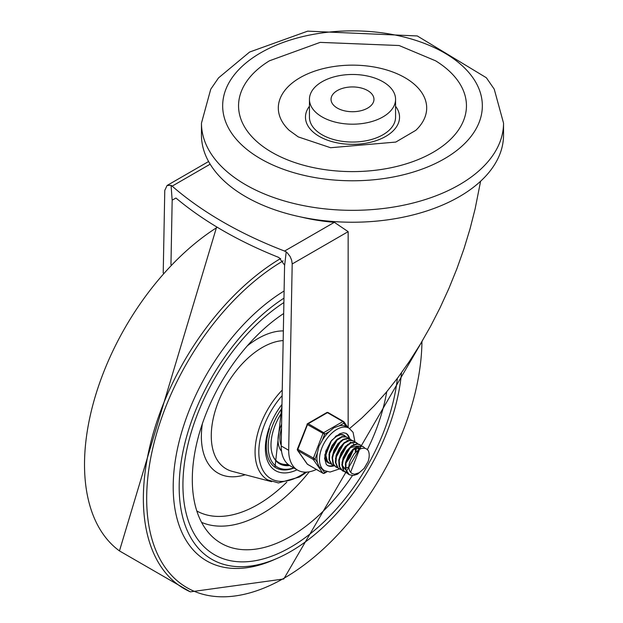 <?xml version="1.0" encoding="UTF-8"?>
<svg xmlns="http://www.w3.org/2000/svg" width="623" height="623" viewBox="0 0 623 623"><rect width="100%" height="100%" fill="white"/><g stroke="black" fill="none" stroke-linecap="round" stroke-linejoin="round"><path stroke-width="0.93" d="M271.932 152.339A113.939 65.781 180 0 1 269.393 60.82L320.152 42.38L399.125 45.526L435.617 60.82A113.939 65.781 180 0 1 431.77 153.079A113.939 65.781 180 0 1 271.932 152.339M289.204 130.332A74.192 42.839 180 0 1 304.336 75.406A74.192 42.839 180 0 1 400.675 75.406A74.192 42.839 180 0 1 415.798 130.332L395.776 142.075L330.579 147.729L298.238 136.896L289.204 130.332M395.566 106.253A47.037 27.155 180 0 1 379.049 139.599A47.037 27.155 180 0 1 319.249 136.382A47.037 27.155 180 0 1 309.444 106.253M395.566 99.33L395.566 117.179A43.057 24.858 180 0 1 368.98 140.152A43.057 24.858 180 0 1 322.052 134.763A43.057 24.858 180 0 1 309.444 117.179L309.444 99.33A43.057 24.858 0 0 0 322.052 116.906A43.057 24.858 0 0 0 368.98 122.295A43.057 24.858 0 0 0 395.566 99.33A43.057 24.858 0 0 0 352.501 74.472A43.057 24.858 0 0 0 309.444 99.33M201.463 123.128L201.463 135.027A151.039 87.204 0 0 0 352.501 222.232A151.039 87.204 0 0 0 503.54 135.027L503.54 123.128A151.039 87.204 0 0 1 410.3 203.698A151.039 87.204 0 0 1 245.703 184.79A151.039 87.204 0 0 1 201.463 123.128L210.738 89.229L218.533 77.891L249.597 52.052L307.684 31.15L417.285 35.955L486.361 77.75L494.234 89.159L503.54 123.128M367.679 90.569A21.462 12.39 0 0 0 344.293 87.882A21.462 12.39 0 0 0 331.039 99.33A21.462 12.39 0 0 0 352.501 111.719A21.462 12.39 0 0 0 373.964 99.33A21.462 12.39 0 0 0 367.679 90.569M349.589 428.523L361.916 417.971L374.166 405.885L386.221 392.365L397.988 377.522L409.35 361.496L420.214 344.418L430.493 326.444L440.079 307.731L448.903 288.441L456.885 268.747L463.956 248.818L470.046 228.82L475.108 208.939L480.606 181.223M301.407 217.092A131.827 76.107 180 0 0 334.356 222.318L348.156 231.655L348.156 427.674M163.218 272.991L164.776 190.397L167.081 185.483L171.076 185.343L172.15 186.137A401.446 231.772 0 0 0 284.579 251.053L286.938 252.432L290.077 256.435L291.673 260.25L292.195 263.965L348.156 231.655M175.935 198.021L172.158 200.209L175.935 198.021A401.446 231.772 0 0 0 278.995 257.525L284.586 265.11L281.191 445.943L288.683 450.273A43.104 24.889 120 0 0 297.615 470.131A43.104 24.889 120 0 0 316.391 469.454M297.615 470.131L290.123 465.802A43.104 24.889 -60 0 1 281.191 445.943M171.076 185.343L172.158 200.209M286.222 251.817L284.586 265.803M170.959 264.627L172.158 200.894M288.683 450.273L292.195 263.965M290.668 547.189A152.362 87.968 120 0 0 397.381 378.332A152.362 87.968 120 0 1 290.668 547.189A152.362 87.968 120 0 1 214.491 554.735A152.362 87.968 120 0 0 290.668 547.189M283.893 302.537A152.362 87.968 120 0 0 189.883 437.003A152.362 87.968 120 0 0 214.491 554.735A152.362 87.968 120 0 1 189.883 437.003A152.362 87.968 120 0 1 283.893 302.537M283.971 298.152A157.666 91.028 120 0 0 186.433 437.291A157.666 91.028 120 0 0 211.836 559.322A157.666 91.028 120 0 0 290.668 551.519A157.666 91.028 120 0 0 401.5 372.756M282.242 390.06A60.945 35.184 120 0 0 267.695 479.889L278.458 482.95L299.492 477L306.734 472.109M283.683 313.517A139.116 80.32 120 0 0 201.182 427.292A139.116 80.32 120 0 0 211.976 536.372A139.116 80.32 120 0 0 290.668 536.372A139.116 80.32 120 0 0 352.416 475.559M367.391 449.572A139.116 80.32 120 0 0 386.735 391.75M281.822 412.597A41.071 23.713 120 0 0 279.501 463.761A41.071 23.713 120 0 0 289.633 465.506M269.447 428.624A46.375 26.773 120 0 0 275.919 467.811A46.375 26.773 120 0 0 293.955 468.013M293.729 467.889A45.051 26.01 -60 0 1 268.84 453.63A45.051 26.01 -60 0 1 281.9 408.431M281.355 437.377A26.501 15.302 120 0 0 281.308 439.659A26.501 15.302 -60 0 1 281.355 437.377M281.604 424.185A29.811 17.21 120 0 0 281.557 451.27M288.161 464.447A40.409 23.331 -60 0 1 278.894 462.648A40.409 23.331 -60 0 1 273.318 456.76M274.751 459.283A40.409 23.331 120 0 0 278.426 462.375A40.409 23.331 120 0 0 278.668 462.507M281.518 428.445A26.501 15.302 120 0 0 281.199 445.383M288.441 464.665A41.071 23.713 -60 0 1 278.816 463.333M359.549 449.23L350.617 472.234A13.036 7.523 120 0 1 350.617 459.875L354.082 453.879L358.957 449.557L361.69 448.389L364.478 448.186L366.464 448.872L368.092 450.374A15.676 9.049 -60 0 1 368.092 461.557L364.299 468.278L357.532 474.189L353.241 475.536L349.285 474.726L345.936 469.726L345.975 463.091L348.592 455.896L353.093 449.876L358.303 446.442L362.905 446.411L365.016 448.28M362.936 446.403L358.046 446.099L352.828 449.401L348.28 455.351L345.563 462.523L345.415 469.212L347.922 473.83L349.036 474.578M359.806 444.604L356.777 443.825L351.676 445.78L346.692 450.787L343.109 457.656L341.863 464.758L343.32 470.388L345.781 472.693M347.517 473.449L343.904 470.84L342.339 465.295L343.483 458.224L346.988 451.309L351.933 446.2L357.057 444.106L360.039 444.729L361.301 445.795M356.52 442.704L355.305 442.143L350.547 442.673L345.352 446.543L341.054 452.828L338.772 460.047L339.122 466.471L342.354 470.731M344.239 471.556L342.72 470.941L339.667 466.962L339.208 460.607L341.388 453.388L345.617 447.026L350.804 443.046L355.608 442.361L358.023 443.903M353.085 440.718L349.339 440.134L344.161 442.704L339.34 448.163L336.132 455.203L335.369 462.157L337.308 467.359L339.208 468.901M340.96 469.664L337.907 467.787L335.867 462.687L336.521 455.771L339.644 448.7L344.418 443.148L349.604 440.445L353.482 440.944L354.744 442.003M347.268 458.746L351.131 452.041M337.682 467.772L336.163 467.157L333.484 464.119L332.526 458.1L334.255 450.912L338.18 444.269L343.289 439.752L348.257 438.436L349.737 438.779L347.969 438.187L343.032 439.363L337.9 443.763L333.905 450.343L332.075 457.547L332.923 463.644L335.781 466.931M350.204 439.051L351.465 440.118M346.544 436.941L341.863 436.567L336.654 439.729L332.043 445.585L329.232 452.75L328.967 459.494L331.374 464.228L332.643 465.116M334.403 465.879L331.989 464.626L329.489 460.008L329.645 453.31L332.363 446.138L336.918 440.196L342.128 436.902L346.668 437.019L348.179 438.218M348.366 438.452L349.254 440.15M343.413 435.142L342.315 434.613M326.203 449.876L325.463 455L326.802 460.732L329.388 463.232M331.125 463.987L329.606 463.364L327.387 461.184L325.938 455.545L327.192 448.451L330.782 441.575L335.766 436.575L340.867 434.628L343.647 435.267L344.908 436.326M327.846 462.095L326.873 461.752M325.51 453.871L324.996 454.105M325.611 452.843L325.697 451.348M328.889 454.743L337.837 438.732M349.293 448.505L343.234 459.019M332.168 456.62L341.116 440.625M347.003 440.282L347.478 440.695M348.218 449.705L343.764 457.422M352.579 450.39L346.513 460.911M335.447 458.536L344.394 442.517M350.274 442.166L350.757 442.579M351.497 451.597L347.05 459.315M356.091 447.984L356.076 451.06M348.592 467.063L346.365 467.881M345.228 468.068L344.067 468.068M338.725 460.405L347.673 444.417M355.515 448.241L355.242 451.753M350.188 447.625L357.166 446.13M345.126 469.275L342.339 465.272M342.004 462.313L350.951 446.309M356.831 445.959L357.314 446.372M357.618 446.714L357.914 447.127M358.124 447.509L358.723 449.502M353.451 449.533L360.444 448.015L356.481 447.283M345.282 464.205L354.23 448.202M350.617 472.234L352.003 473.558L354.518 474.243L359.346 472.686L364.066 468.441L368.092 461.557M322.278 469.321L318.906 466.425L317.395 462.375L315.036 459.019L317.395 452.944L318.906 446.411L322.278 440.352L324.638 434.278L329.349 431.552L333.92 427.736L339.122 425.914L343.834 423.188A1.324 1.044 -35.1 0 0 343.709 421.639A1.324 0.763 -60 0 0 343.561 421.498A1.324 0.763 -60 0 0 342.899 421.569A1.324 0.763 60 0 1 343.834 423.188L346.193 426.545L349.067 428.196A24.507 14.15 120 0 0 330.182 434.761A24.507 14.15 120 0 0 319.482 459.431A24.507 14.15 120 0 0 324.56 470.653L330.05 472.055L339.309 468.971M324.638 434.278A1.324 0.763 -120 0 0 323.695 432.65L308.237 423.726A1.324 0.763 -120 0 0 307.575 423.663A1.324 1.324 0 0 0 307.007 424.333L324.638 434.278M315.036 459.019L297.405 449.074A1.324 1.324 0 0 0 297.553 450.32A1.324 1.044 -35.1 0 0 297.825 450.561L313.283 459.486A1.324 1.044 -35.1 0 0 315.036 459.019M326.6 471.549L324.638 472.678A1.324 1.044 144.9 0 1 322.885 473.145L307.427 464.221A1.324 1.044 144.9 0 1 307.155 463.979A1.324 1.324 0 0 0 307.575 464.361A1.324 0.763 120 0 0 307.77 464.423M307.303 424.271L297.405 449.074M328.251 412.714A1.324 0.763 120 0 0 328.103 412.574A1.324 1.324 0 0 0 326.779 412.574A1.324 0.763 60 0 1 327.441 412.644L342.899 421.569L323.695 432.65A1.324 0.763 -60 0 0 322.885 433.663L313.283 458.411A1.324 0.763 -60 0 0 313.283 459.486L322.885 473.145A1.324 0.763 -60 0 0 323.033 473.285A1.324 1.324 0 0 0 324.357 473.285A1.324 0.763 -120 0 0 324.638 472.678L322.286 469.337M346.193 426.545A24.507 14.15 120 0 0 339.122 425.914M329.349 431.552A24.507 14.15 120 0 0 322.278 440.352M317.395 452.944A24.507 14.15 120 0 0 317.395 462.375M333.243 465.451A18.55 10.708 -60 0 1 327.231 465.288M345.757 433.187A18.55 10.708 -60 0 1 348.927 438.413M345.516 436.474A15.902 9.181 120 0 0 344.06 435.251A15.902 9.181 120 0 0 335.415 436.458M324.887 454.697A15.902 9.181 120 0 0 328.157 462.788A15.902 9.181 120 0 0 329.59 463.356L329.139 463.099M260.694 158.826A129.841 74.962 180 0 1 318.898 33.416A129.841 74.962 180 0 1 477.919 125.223A129.841 74.962 180 0 1 260.694 158.826M334.356 222.318L284.579 251.053M172.15 186.137L210.161 164.192M284.111 290.996A161.606 93.302 120 0 0 173.287 481.961A161.606 93.302 120 0 0 275.623 559.026M283.099 260.881A194.656 112.381 120 0 0 146.678 499.28A194.656 112.381 120 0 0 284.314 578.051A194.656 112.381 120 0 0 421.942 341.529M280.7 258.459A196.938 113.705 120 0 0 152.051 437.603A196.938 113.705 120 0 0 190.373 591.85L283.784 578.977L422.487 340.617M217.287 227.278A196.938 113.705 120 0 0 95.514 395.582A196.938 113.705 120 0 0 119.46 550.911L190.373 591.85M282.141 395.652A58.297 33.658 120 0 0 259.853 461.993A58.297 33.658 120 0 0 300.037 475.793A58.297 33.658 120 0 0 305.597 472.148M271.628 481.68L232.293 471.37A72.151 41.655 -60 0 1 218.143 402.349A72.151 41.655 -60 0 1 283.177 340.586M283.356 330.899A79.915 46.141 120 0 0 247.323 345.843M202.366 423.718A79.915 46.141 120 0 0 245.213 474.757M201.579 522.378A131.118 75.702 120 0 0 262.4 513.523A131.118 75.702 120 0 0 309.242 471.806M286.806 482.147A123.323 71.201 -60 0 1 257.883 504.544A123.323 71.201 -60 0 1 196.821 510.992M281.97 404.459A49.022 28.3 120 0 0 266.294 456.83A49.022 28.3 120 0 0 297.039 469.797M323.033 473.285L307.575 464.361A1.324 0.763 120 0 1 307.427 464.221L297.825 450.561A1.324 0.763 120 0 1 297.825 449.487L307.427 424.738A1.324 0.763 120 0 1 308.237 423.726L327.441 412.644A1.324 0.763 120 0 1 328.103 412.574L343.561 421.498A1.324 1.324 0 0 1 343.982 421.888L347.977 427.565M334.123 465.802A18.55 10.708 -60 0 1 327.534 465.49L326.218 464.314L324.567 458.209L331.491 440.5L339.8 433.663L343.46 432.751L346.084 433.359A18.55 10.708 -60 0 1 349.604 438.709M208.596 161.513L167.081 185.483M216.656 226.904L119.46 550.911M274.977 467.273L281.954 405.308M278.426 462.375L278.894 462.648M349.215 474.687L348.81 474.453M360.039 444.729L359.572 444.456M346.006 472.834L345.531 472.561M356.761 442.836L356.294 442.564M353.412 440.905L353.015 440.671M339.449 469.049L338.974 468.776M336.116 467.125L335.696 466.884M332.861 465.241L332.417 464.992M343.647 435.267L343.172 434.994M353.887 444.23L353.241 443.856M297.553 450.32L307.155 463.979M327.114 471.697L324.357 473.285M326.779 412.574L307.575 423.663M321.974 469.158L324.56 470.653M346.03 462.982L350.064 457.29L353.56 449.448M354.978 442.05L353.07 432.315L349.067 428.196"/></g></svg>

